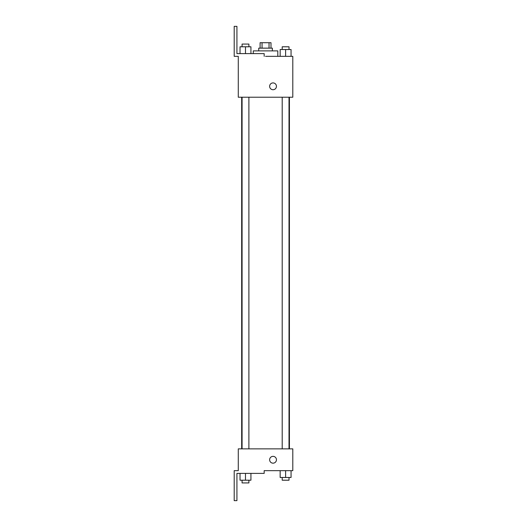 <?xml version="1.0" encoding="UTF-8"?>
<svg xmlns="http://www.w3.org/2000/svg" width="527" height="527" viewBox="0 0 527 527"><rect width="100%" height="100%" fill="white"/><g stroke="black" fill="none" stroke-linecap="round" stroke-linejoin="round"><path stroke-width="0.79" d="M262.051 48.155L262.051 42.707L260.094 42.707L260.094 48.155M262.051 42.707L270.997 42.707L270.997 48.155M269.04 48.155L269.04 42.707M258.731 50.882L258.731 48.155L272.36 48.155L272.36 50.882M285.608 56.336L285.608 49.518L280.153 49.518L280.153 56.336L277.808 56.336L277.808 50.882L253.276 50.882L253.276 53.609M265.542 56.336L292.801 56.336L291.056 56.336L291.056 49.518L285.608 49.518M269.633 86.316A3.406 3.406 0 0 1 274.745 83.371A3.406 3.406 0 0 1 274.745 89.267A3.406 3.406 0 0 1 269.633 86.316M264.179 56.336L264.179 53.609L236.926 53.609L236.926 26.35L234.199 26.35L234.199 56.336L238.283 56.336L238.283 97.225L292.801 97.225L292.801 56.336M238.283 448.859L292.801 448.859L292.801 470.664L264.179 470.664L264.179 473.391L236.926 473.391L236.926 500.65L234.199 500.65L234.199 470.664L238.283 470.664L238.283 448.859M269.633 459.761A3.406 3.406 0 0 1 274.745 456.81A3.406 3.406 0 0 1 274.745 462.713A3.406 3.406 0 0 1 269.633 459.761M280.153 470.664L280.153 477.482L291.056 477.482L291.056 470.664L291.056 477.482M285.608 477.482L285.608 470.664M289.013 477.482L289.013 480.209L282.202 480.209L282.202 477.482M240.029 473.391L240.029 480.209L250.931 480.209L250.931 473.391L250.931 480.209M245.483 480.209L245.483 473.391M248.889 480.209L248.889 482.93L242.077 482.93L242.077 480.209M291.056 56.336L291.056 49.518M289.013 49.518L289.013 46.791L282.202 46.791L282.202 49.518M240.029 53.609L240.029 46.791L250.931 46.791L250.931 53.609L250.931 46.791M245.483 53.609L245.483 46.791M248.889 46.791L248.889 44.07L242.077 44.07L242.077 46.791M289.422 448.859L289.422 97.225M241.669 448.859L241.669 97.225M282.202 97.225L282.202 448.859M289.013 97.225L289.013 448.859M248.889 448.859L248.889 97.225M242.077 448.859L242.077 97.225"/></g></svg>
